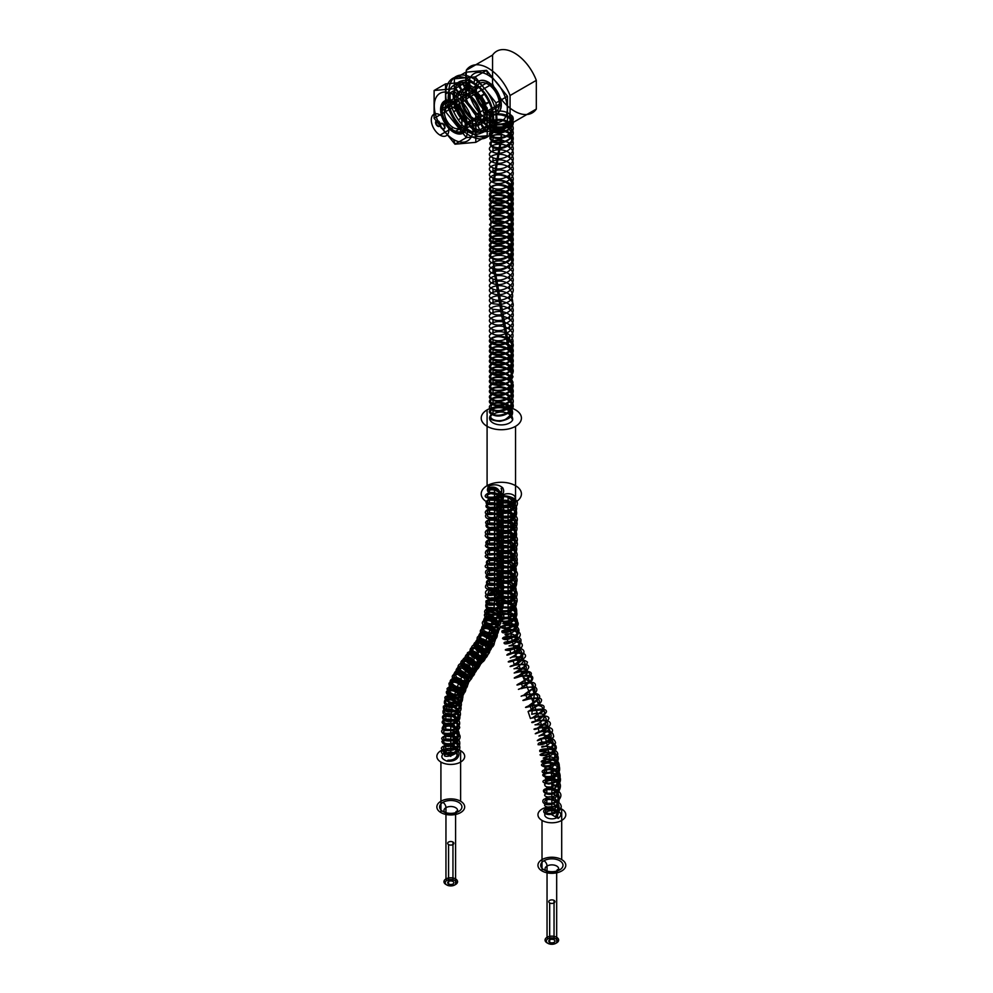 <?xml version="1.0" encoding="UTF-8"?>
<svg xmlns="http://www.w3.org/2000/svg" width="993" height="993" viewBox="0 0 993 993"><rect width="100%" height="100%" fill="white"/><g stroke="black" fill="none" stroke-linecap="round" stroke-linejoin="round"><path stroke-width="0.74" stroke-dasharray="4.96 3.72" d=""/><path stroke-width="1.49" d="M492.565 55.087L492.565 83.784L466.3 98.94A35.587 20.543 -120 0 0 488.184 126.285A35.587 20.543 -120 0 0 510.067 124.212L536.319 109.056L536.319 80.359L510.067 95.514A35.587 20.543 -120 0 0 488.184 68.169A35.587 20.543 -120 0 0 466.3 70.242L492.565 55.087A35.587 20.543 -120 0 1 514.448 53.014A35.587 20.543 -120 0 1 536.319 80.359M489.648 118.924C487.712 110.372 502.508 108.907 509.632 113.91L512.599 116.429L511.469 116.826C515.839 122.325 491.349 129.016 490.84 118.651L489.648 118.924C487.724 114.133 502.458 111.315 509.632 117.286C520.878 124.857 503.203 136.749 493.012 131.932L493 127.389C500.82 131.039 516.559 124.237 512.599 116.429M466.3 70.242L466.3 98.94M510.067 124.212L510.067 95.514M488.184 112.383A18.569 10.724 60 0 1 476.814 83.089A18.569 10.724 60 0 1 499.553 96.209A18.569 10.724 60 0 1 488.184 112.383L454.049 132.094L453.18 131.585M453.18 103.297A17.328 10.004 -120 0 0 442.568 118.39A17.328 10.004 -120 0 0 463.793 130.642A17.328 10.004 -120 0 0 453.18 103.297L454.049 101.782L488.184 82.071M453.18 127.551A12.375 7.15 60 0 1 445.596 108.014A12.375 7.15 60 0 1 460.752 116.764A12.375 7.15 60 0 1 453.18 127.551L440.048 135.122M454.049 132.094A18.569 10.724 60 0 1 442.679 102.788A18.569 10.724 60 0 1 465.419 115.92A18.569 10.724 60 0 1 454.049 132.094M440.048 114.915A12.375 7.15 -120 0 0 432.464 125.701A12.375 7.15 -120 0 0 447.632 134.452A12.375 7.15 -120 0 0 440.048 114.915L453.18 107.331M437.752 126.223A3.091 1.787 60 0 1 435.853 121.332A3.091 1.787 60 0 1 439.651 123.529A3.091 1.787 60 0 1 437.752 126.223L438.186 125.974M442.344 128.879A3.091 1.787 60 0 1 440.445 123.988A3.091 1.787 60 0 1 444.243 126.173A3.091 1.787 60 0 1 442.344 128.879L442.779 128.618M437.752 121.171L438.186 120.91A3.091 1.787 -120 0 0 436.287 123.616A3.091 1.787 -120 0 0 440.085 125.801A3.091 1.787 -120 0 0 438.186 120.91M442.344 123.827L442.779 123.566A3.091 1.787 -120 0 0 440.892 126.26A3.091 1.787 -120 0 0 444.678 128.457A3.091 1.787 -120 0 0 442.779 123.566M493.012 131.932C481.754 127.725 499.429 119.21 509.632 127.389C520.878 134.961 503.203 146.852 493 142.049C486.98 137.295 489.797 134.7 501.465 134.266L501.44 134.986C486.421 132.975 488.556 145.077 503.041 141.689C522.033 137.382 504.816 119.408 493.558 125.528C482.797 129.425 503.103 137.195 510.663 126.806C518.11 115.039 489.09 110.831 490.84 118.651M501.465 134.266L509.62 137.493C520.878 145.077 503.203 156.956 493 152.152C481.754 147.945 499.417 139.43 509.62 147.609C520.878 155.181 503.203 167.06 493 162.256C481.754 158.048 499.429 149.533 509.62 157.713C520.878 165.285 503.203 177.176 493 172.36C481.754 168.152 499.429 159.637 509.62 167.817C520.878 175.389 503.203 187.28 493 182.464C488.37 180.056 488.444 177.673 493.211 175.314L494.067 175.835L501.44 134.986L501.44 140.547C492.751 140.311 489.537 142.111 491.796 145.946C498.697 149.422 505.176 147.957 511.234 141.577C516.956 125.813 477.484 130.157 494.849 137.282C502.644 138.548 508.23 136.302 511.594 130.53C511.072 123.058 505.722 119.669 495.544 120.364C476.913 126.682 515.367 132.801 511.469 116.826M509.632 113.91L509.632 117.286M493 142.049L493 137.493C503.215 142.297 520.866 130.418 509.632 122.847C499.417 114.667 481.754 123.182 493 127.389M509.632 122.847L509.632 127.389M509.446 414.255C504.208 411.387 498.883 411.325 493.459 414.069L492.528 413.597A11.755 6.79 0 0 0 495.768 424.098A11.755 6.79 0 0 0 512.698 419.816L509.446 414.255L509.446 411.487L510.402 411.028L512.686 418.549L509.446 411.487C501.763 403.766 484.795 409.575 492.565 413.796C498.747 418.537 517.13 410.928 510.712 402.86C505.238 394.209 485.962 397.87 491.585 402.959C495.792 408.297 515.677 402.848 511.358 393.911C507.808 384.912 487.762 386.587 491.026 392.086C492.95 397.883 514.126 394.196 511.73 385.085C510.75 376.074 489.748 375.428 490.803 381.138C490.182 386.86 511.358 385.818 511.78 376.67C513.666 367.596 492.454 364.431 490.989 370.128C487.774 375.577 508.106 377.067 511.333 368.229C515.851 359.367 495.631 353.744 491.56 359.193C486.136 364.257 505.027 367.919 510.7 359.292C517.018 350.939 498.722 343.615 492.441 348.394C484.832 352.863 502.433 358.299 509.757 350.33C517.998 343.032 501.726 333.623 493.67 337.682C484.361 341.083 498.771 348.394 508.168 341.567L493.521 262.673C501.713 266.931 518.023 257.261 509.769 250.099C503.041 242.404 485.192 247.17 492.168 251.837C498.238 256.976 517.03 249.479 510.836 241.324C506.033 232.858 486.508 235.689 491.436 241.1C495.619 246.636 515.355 241.225 511.482 232.561C508.925 223.574 487.948 224.53 490.976 230.277C492.602 236.036 513.493 232.734 511.805 223.897C511.792 214.972 490.592 213.296 490.815 219.192C489.574 225.076 510.886 224.257 511.73 215.344C514.324 206.681 493.757 202.423 491.15 208.12C487.265 213.768 507.783 215.518 511.258 206.718C516.099 198.252 496.773 191.959 491.709 197.346C485.974 202.51 504.729 206.147 510.464 197.917C517.527 189.986 499.342 181.744 492.565 186.61C484.82 190.929 501.738 196.515 509.31 189.055C518.172 182.203 503.004 171.988 494.067 175.835L494.067 181.396L501.465 139.827C489.797 140.261 486.98 142.855 493 147.597C503.215 152.413 520.866 140.522 509.632 132.95C499.417 124.77 481.754 133.285 493 137.493M493.211 175.314C498.734 173.626 504.208 174.495 509.62 177.921C520.878 185.492 503.203 197.384 493 192.568L493 188.025C503.203 192.841 520.878 180.949 509.62 173.378C499.417 165.198 481.754 173.713 493 177.921C503.203 182.724 520.878 170.846 509.62 163.274C499.417 155.094 481.754 163.609 493 167.817C503.203 172.621 520.878 160.742 509.62 153.158C499.417 144.978 481.754 153.505 493 157.701C503.203 162.517 520.878 150.626 509.62 143.054L501.465 139.827M493.211 180.875L494.067 181.396C502.992 177.511 518.222 187.851 509.272 194.64C501.788 202.038 484.82 196.527 492.578 192.17C499.504 187.317 517.49 195.596 510.476 203.466C504.804 211.72 485.9 208.058 491.734 202.87C496.835 197.545 516.025 203.788 511.258 212.266C507.758 221.116 487.166 219.267 491.15 213.669C493.72 208.009 514.337 212.192 511.718 220.942C510.762 229.855 489.623 230.612 490.815 224.753L490.815 219.192L489.574 219.168C492.876 213.917 499.553 213.644 509.62 218.348C520.878 225.92 503.203 237.811 493 232.995L493 228.452C503.203 233.256 520.878 221.377 509.62 213.805C499.417 205.625 481.754 214.14 493 218.348C503.203 223.152 520.878 211.273 509.62 203.689C499.417 195.509 481.754 204.037 493 208.232C503.203 213.048 520.878 201.157 509.62 193.585C499.417 185.406 481.754 193.92 493 198.128C503.203 202.944 520.878 191.053 509.62 183.482C504.208 180.056 498.734 179.187 493.211 180.875C488.444 183.221 488.37 185.604 493 188.025M493 192.568C481.754 188.372 499.417 179.845 509.62 188.025C520.878 195.609 503.203 207.487 493 202.684C481.754 198.476 499.429 189.961 509.62 198.141C520.878 205.712 503.203 217.591 493 212.787C481.754 208.58 499.429 200.065 509.62 208.245C520.878 215.816 503.203 227.707 493 222.891L489.574 219.168M493 232.995C481.754 228.787 499.417 220.272 509.62 228.452C520.878 236.036 503.203 247.915 493 243.111L493 238.556C503.203 243.372 520.878 231.481 509.62 223.909C499.553 219.205 492.876 219.478 489.574 224.728L490.815 224.753C490.542 218.832 511.916 220.57 511.805 229.495C513.48 238.246 492.64 241.622 490.976 235.838C488.047 230.041 508.95 229.184 511.482 238.109C515.429 246.761 495.557 252.21 491.411 246.624C486.582 241.237 505.958 238.419 510.824 246.872C517.055 255.089 498.076 262.537 492.156 257.398C485.205 252.756 503.004 247.927 509.794 255.685C517.961 262.909 501.738 272.442 493.521 268.234L493.521 262.673L492.602 263.157C482.101 258.776 499.702 250.77 509.62 258.776C520.878 266.347 503.203 278.239 493 273.423C481.754 269.215 499.429 260.7 509.62 268.88C520.878 276.451 503.203 288.342 493 283.526C481.754 279.318 499.429 270.804 509.62 278.983C520.878 286.567 503.203 298.446 493 293.643L493 289.087C503.203 293.903 520.878 282.012 509.62 274.44C499.417 266.261 481.754 274.776 493 278.983C503.203 283.799 520.878 271.908 509.62 264.337L509.62 268.88M509.632 132.95L509.62 137.493M493 152.152L493 147.597M493 162.256L493 157.701M509.62 143.054L509.62 147.609M493 172.36L493 167.817M509.62 153.158L509.62 157.713M493 182.464L493 177.921M509.62 163.274L509.62 167.817M509.62 173.378L509.62 177.921M493 202.684L493 198.128M509.62 183.482L509.62 188.025M493 212.787L493 208.232M509.62 193.585L509.62 198.141M493 222.891L493 218.348M509.62 203.689L509.62 208.245M509.62 213.805L509.62 218.348M489.574 224.728L493 228.452M509.62 223.909L509.62 228.452M493 243.111C481.754 238.903 499.429 230.388 509.62 238.556C520.878 246.14 503.203 258.019 493 253.215L493 248.66C503.203 253.476 520.878 241.584 509.62 234.013C499.417 225.833 481.754 234.348 493 238.556M509.62 234.013L509.62 238.556M493 253.215C481.754 249.007 499.429 240.492 509.62 248.672C520.878 256.244 503.203 268.122 493 263.319L493 258.776C503.203 263.579 520.878 251.701 509.62 244.117C499.417 235.937 481.754 244.452 493 248.66M509.62 244.117L509.62 248.672M493 293.643C481.754 289.435 499.417 280.92 509.62 289.087C515.677 296.609 512.661 301.76 500.584 304.553L500.658 309.394L493.521 268.234L493 268.88C503.203 273.683 520.878 261.804 509.62 254.22C499.417 246.053 481.754 254.568 493 258.776M509.62 274.44L509.62 278.983M500.584 304.553L493 303.746L493 299.191C503.203 304.007 520.878 292.116 509.62 284.544C499.417 276.364 481.754 284.879 493 289.087M509.62 284.544L509.62 289.087M500.584 310.114L508.168 347.116L508.168 341.567L508.987 342.101C503.501 345.192 498.176 345.887 493 344.174L493 339.618C503.203 344.434 520.878 332.543 509.62 324.972C499.417 316.792 481.754 325.307 493 329.515C503.203 334.331 520.878 322.44 509.62 314.868C499.417 306.688 481.754 315.203 493 319.411C503.203 324.214 520.878 312.336 509.62 304.752C499.417 296.572 481.754 305.099 493 309.307L500.584 310.114C512.661 307.321 515.677 302.17 509.62 294.648C499.417 286.468 481.754 294.983 493 299.191M493 303.746C481.754 299.538 499.429 291.023 509.62 299.203C520.878 306.775 503.203 318.666 493 313.85L493 309.307M509.62 294.648L509.62 299.203M493 313.85C481.754 309.642 499.429 301.127 509.62 309.307C520.878 316.879 503.203 328.77 493 323.954L493 319.411M509.62 304.752L509.62 309.307M493 323.954C481.754 319.746 499.429 311.231 509.62 319.411C520.878 326.982 503.203 338.874 493 334.058L493 329.515M509.62 314.868L509.62 319.411M493 334.058C481.754 329.85 499.417 321.335 509.62 329.515C514.386 333.822 514.175 338.017 508.987 342.101M509.62 324.972L509.62 329.515M508.987 347.662L508.168 347.116C498.784 353.98 484.311 346.594 493.695 343.23C501.676 339.196 518.011 348.555 509.757 355.891C502.272 363.885 484.869 358.386 492.429 353.955C498.66 349.139 517.08 356.512 510.663 364.903C504.965 373.455 486.198 369.818 491.547 364.766C495.668 359.267 515.926 365.027 511.333 373.79C508.143 382.59 487.762 381.163 490.989 375.664C492.578 369.979 513.617 373.157 511.78 382.231L511.78 376.67L513.021 376.732C509.397 384.192 502.731 386.811 493 384.589L493 380.046C503.203 384.85 520.878 372.971 509.62 365.399C499.417 357.219 481.754 365.734 493 369.942C503.203 374.746 520.878 362.867 509.62 355.295C499.417 347.116 481.754 355.631 493 359.838C503.203 364.642 520.878 352.763 509.62 345.179C499.417 336.999 481.754 345.527 493 349.722C498.176 351.448 503.501 350.752 508.987 347.662C514.175 343.578 514.386 339.383 509.62 335.075C499.417 326.896 481.754 335.411 493 339.618M493 344.174C481.754 339.966 499.429 331.451 509.62 339.631C520.878 347.202 503.203 359.081 493 354.278C481.754 350.07 499.429 341.555 509.62 349.735C520.878 357.306 503.203 369.197 493 364.381L493 359.838M509.62 345.179L509.62 349.735M493 364.381C481.754 360.174 499.429 351.659 509.62 359.838C520.878 367.41 503.203 379.301 493 374.485L493 369.942M509.62 355.295L509.62 359.838M493 374.485C481.754 370.277 499.417 361.762 509.62 369.942L513.021 376.732M509.62 365.399L509.62 369.942M493 384.589C481.754 380.393 499.429 371.866 509.62 380.046C520.878 387.63 503.203 399.509 493 394.705L493 390.15C502.731 392.372 509.397 389.752 513.021 382.293L509.62 375.503C499.417 367.323 481.754 375.838 493 380.046M509.62 375.503L509.62 380.046M493 394.705C481.754 390.497 499.429 381.982 509.62 390.162C520.878 397.734 503.203 409.613 493 404.809L493 400.266C503.215 405.07 520.866 393.191 509.632 385.607C499.417 377.427 481.754 385.942 493 390.15M509.632 385.607L509.62 390.162M493 404.809C481.754 400.601 499.417 392.086 509.62 400.266C520.878 407.838 503.203 419.716 493 414.913L493 410.37C503.215 415.173 520.878 403.295 509.62 395.711C499.417 387.543 481.754 396.046 493 400.266M509.62 395.711L509.62 400.266M493 414.913C481.754 410.705 499.417 402.19 509.62 410.37L510.402 411.028M492.528 413.597C487.24 417.854 489.673 420.436 499.839 421.342C512.438 418.81 515.702 413.634 509.632 405.814C499.417 397.647 481.754 406.162 493 410.37M509.632 405.814L509.62 410.37M493.459 414.069C485.689 417.085 495.892 423.539 505.4 419.369C514.697 412.964 513.505 407.626 501.813 403.369C488.978 400.998 486.93 411.35 499.64 410.556C512.14 407.676 514.684 402.562 507.262 395.202C498.374 389.839 486.136 395.375 492.342 399C498.424 404.027 517.08 396.319 510.799 388.313C505.847 379.822 486.359 382.876 491.448 388.151C494.452 392.645 511.457 390.013 511.78 382.231L513.021 382.293M487.091 409.898A20.108 11.618 180 0 1 520.742 415.099A20.108 11.618 180 0 1 496.103 429.324A20.108 11.618 180 0 1 487.091 409.898L487.091 485.689A20.108 11.618 180 0 1 520.742 490.902A20.108 11.618 180 0 1 496.103 505.127A20.108 11.618 180 0 1 487.091 485.689M515.541 426.32L515.541 502.11M489.499 487.079A7.112 4.109 0 0 0 488.891 492.491A7.112 4.109 0 0 0 498.101 493.546A7.112 4.109 0 0 0 501.105 488.407L502.756 487.824C498.784 484.435 493.931 483.939 488.184 486.322L489.499 487.079L488.767 490.468L489.499 490.232C495.569 487.973 506.405 495.768 499.566 501.068C493.384 506.678 482.697 502.185 489.499 500.298L489.499 504.084C495.681 501.825 506.368 509.682 499.566 514.92L499.566 511.147C506.368 505.896 495.681 498.052 489.499 500.298M514.448 501.49L513.133 500.733A7.112 4.109 0 0 0 513.741 495.321A7.112 4.109 0 0 0 504.531 494.266A7.112 4.109 0 0 0 501.527 499.405L499.876 499.988C503.861 503.377 508.726 503.873 514.448 501.49L515.23 503.91L513.865 503.116L513.133 503.873C507.063 509.446 496.215 505.027 503.066 503.091C509.248 500.844 519.935 508.689 513.133 513.94L513.133 517.725C506.939 523.336 496.264 518.83 503.066 516.943L503.066 513.17C496.264 515.057 506.951 519.55 513.133 513.94M501.105 488.407C505.896 499.38 479.346 498.647 489.499 494.005C495.681 491.758 506.368 499.616 499.566 504.854C493.372 510.464 482.697 505.971 489.499 504.084M499.566 581.625C493.384 587.235 482.697 582.742 489.499 580.855C495.681 578.634 506.356 586.391 499.566 591.704L499.566 595.477C506.393 590.165 495.631 582.407 489.499 584.641C482.697 586.528 493.372 591.021 499.566 585.411L499.566 581.625C506.368 576.374 495.681 568.53 489.499 570.789C482.697 572.676 493.384 577.169 499.566 571.558C506.368 566.308 495.681 558.463 489.499 560.71C482.697 562.609 493.384 567.102 499.566 561.492C506.368 556.241 495.681 548.397 489.499 550.643C482.697 552.542 493.384 557.023 499.566 551.425C506.356 546.2 495.73 538.33 489.499 540.577C482.697 542.463 493.384 546.957 499.566 541.346C506.368 536.096 495.681 528.251 489.499 530.51C482.697 532.397 493.384 536.89 499.566 531.28C506.368 526.029 495.681 518.185 489.499 520.431C482.697 522.33 493.384 526.811 499.566 521.213C506.368 515.963 495.681 508.118 489.499 510.365C482.697 512.264 493.384 516.745 499.566 511.147M499.566 571.558L499.566 575.344C506.368 570.044 495.656 562.261 489.499 564.496C482.697 566.382 493.372 570.876 499.566 565.278L499.566 561.492M499.566 541.346L499.566 545.132C506.393 539.844 495.606 532.037 489.499 534.284C482.697 536.17 493.372 540.676 499.566 535.066C506.368 529.765 495.668 521.983 489.499 524.217C482.697 526.104 493.372 530.597 499.566 524.999L499.566 521.213M488.184 486.322L487.389 489.673L488.767 490.468M499.566 591.704C485.862 600.231 483.603 585.522 498.747 592.796C502.284 595.651 502.545 598.63 499.541 601.758L499.889 603.26L499.107 603.732L495.581 603.719L499.181 600.529L499.082 597.563C513.468 590.525 490.579 578.1 485.813 585.374C481.965 594.211 514.399 586.242 500.335 575.903C487.29 567.735 478.39 581.414 495.172 578.845C512.09 575.766 498.97 558.848 487.774 563.9C477.087 569.126 503.463 572.651 503.575 561.157C502.235 547.726 473.673 555.596 490.592 559.034C505.884 561.008 507.758 542.228 491.547 543.109C475.858 544.375 494.663 554.789 502.607 544.114C510.054 531.516 476.801 530.883 487.315 538.094C497.654 543.68 512.5 527.258 495.867 523.51C479.147 520.245 485.974 534.097 499.628 526.749C513.282 519.041 489.363 507.733 485.676 515.119C483.33 524.081 514.585 514.821 500.05 505.214C486.446 497.369 478.812 511.308 495.656 508.242C512.152 504.792 498.461 488.271 487.575 493.484C476.292 500.385 509.483 500.708 502.756 487.824M499.889 603.26C513.294 595.303 488.544 584.418 485.589 591.977C483.914 600.939 514.97 590.959 499.591 581.588C482.573 573.669 481.717 590.972 499.231 583.512C515.168 574.823 485.043 563.664 485.54 572.75C487.675 580.409 513.133 570.143 500.236 561.877C484.236 553.163 480.202 570.081 498.349 563.825C513.369 557.582 492.627 544.09 486.111 550.941C480.339 559.456 513.48 553.461 501.105 542.401C489.226 533.34 477.348 546.572 494.34 544.896C514.113 541.93 496.177 523.026 486.384 530.56C479.445 537.399 508.217 536.121 503.091 524.863C495.333 512.14 474.306 525.074 493.509 524.875C513.17 522.852 498.412 503.352 486.843 510.104C477.856 517.924 511.631 515.293 502.061 503.091C490.021 491.92 476.317 507.311 495.768 504.32C512.351 500.671 498.002 484.224 487.389 489.673M489.499 490.232L489.499 494.005M499.566 504.854L499.566 501.068M499.566 514.92C493.372 520.531 482.697 516.037 489.499 514.151C495.681 511.904 506.368 519.749 499.566 524.999M489.499 510.365L489.499 514.151M489.499 520.431L489.499 524.217M499.566 535.066L499.566 531.28M489.499 530.51L489.499 534.284M499.566 545.132C493.372 550.743 482.697 546.249 489.499 544.363C495.681 542.104 506.368 549.961 499.566 555.199L499.566 551.425M489.499 540.577L489.499 544.363M499.566 555.199C493.372 560.809 482.697 556.316 489.499 554.429C495.681 552.182 506.368 560.027 499.566 565.278M489.499 550.643L489.499 554.429M489.499 560.71L489.499 564.496M499.566 575.344C493.372 580.955 482.697 576.461 489.499 574.562C495.681 572.316 506.368 580.173 499.566 585.411M489.499 570.789L489.499 574.562M489.499 580.855L489.499 584.641M499.566 595.477L497.307 596.979C492.081 598.804 488.804 598.655 487.451 596.532C486.496 590.214 508.999 597.612 499.405 605.891C493.161 611.614 482.375 605.966 489.065 603.843C495.147 601.324 505.574 610.695 498.56 615.883C492.218 621.556 481.394 614.903 487.985 612.743C493.968 610.112 504.121 620.29 496.996 625.354C490.443 630.965 479.805 623.343 486.26 621.134C492.131 618.403 501.974 629.301 494.725 634.242C487.997 639.777 477.559 631.238 483.876 628.966C489.661 626.111 499.107 637.68 491.746 642.483C484.994 647.92 474.617 638.549 480.873 636.19C486.57 633.211 495.569 645.376 488.109 650.03C481.195 655.368 471.116 645.165 477.261 642.756L481.779 643.141C486.123 645.785 487.563 649.459 486.123 654.139C481.63 663.932 465.456 652.488 472.978 648.988C478.465 645.909 487.004 658.545 479.52 662.939L481.158 660.606C485.676 654.573 484.423 649.856 477.422 646.468L477.534 644.854C468.932 642.632 468.981 655.206 479.247 656.956C489.065 656.758 492.131 652.24 488.457 643.414C480.897 637.096 476.466 637.233 475.163 643.799C479.358 650.787 485.18 651.793 492.64 646.84C498.771 640.224 487.191 628.966 480.835 632.429C476.317 637.084 478.887 640.411 488.568 642.397C498.002 639.989 499.802 635.036 493.968 627.551C485.155 623.194 481.071 624.088 481.692 630.207C484.708 636.215 500.211 634.899 500.075 626.422C497.58 618.428 492.503 615.486 484.832 617.572C481.617 622.462 485.031 624.796 495.048 624.572C503.563 620.464 504.072 615.511 496.562 609.714C487.563 604.948 479.83 612.333 488.258 614.952C497.505 616.33 502.384 613.339 502.905 605.978C497.94 599.325 492.317 597.637 486.036 600.914C485.217 605.544 489.574 606.475 499.107 603.732M497.307 596.979L499.082 597.563M481.158 660.606C474.207 665.72 464.227 655.243 470.26 652.86C475.796 649.856 484.274 662.319 476.801 666.812C469.85 671.926 459.858 661.45 465.903 659.067C471.414 656.013 479.917 668.599 472.432 673.006C462.502 679.361 454.211 662.12 465.196 665.322C469.652 667.408 471.476 670.896 470.694 675.799L472.196 677.127L474.53 674.036C476.144 665.298 472.767 660.469 464.401 659.551C456.693 660.457 462.179 673.142 471.923 672.087C480.587 669.294 482.015 663.932 476.193 656.001C468.981 648.988 460.578 656.795 467.815 662.939C476.193 667.979 481.655 666.278 484.212 657.838C481.655 648.714 477.112 645.574 470.583 648.404C468.187 654.784 471.849 658.496 481.555 659.563C491.212 658.707 490.108 644.085 481.518 641.453L481.779 643.141M481.518 641.453L480.823 641.205C472.705 641.416 471.712 644.817 477.819 651.42C487.004 654.908 491.92 652.128 492.528 643.067C487.613 634.353 482.61 632.33 477.521 636.985C474.53 642.769 488.655 649.745 494.34 642.694C497.803 634.875 494.924 629.736 485.701 627.278C478.179 629.45 478.527 632.752 486.756 637.196C496.637 637.742 500.323 633.757 497.816 625.23C493.049 616.752 479.036 619.061 483.07 625.031C489.102 630.356 494.986 629.86 500.733 623.567C501.192 615.437 496.885 611.39 487.786 611.427C481.953 615.027 483.678 617.696 492.975 619.433C503.91 616.454 505.4 611.34 497.431 604.092C487.973 601.584 484.261 602.813 486.309 607.803C493.384 611.241 499.069 609.59 503.377 602.838C502.11 595.465 497.083 592.411 488.32 593.677C480.711 596.048 489.847 602.341 498.498 597.86M486.123 654.139A7.112 5.61 -144.9 0 1 484.236 656.224A7.112 5.61 -144.9 0 1 473.909 652.252C472.308 649.707 472.544 647.846 474.604 646.679L477.422 646.468M499.045 602.168C492.553 607.356 482.859 602.59 489.288 600.641C495.408 598.171 505.946 606.661 498.982 611.936A161.834 93.441 60 0 1 498.56 615.883M473.909 652.252C479.532 657.093 484.299 656.534 488.208 650.601C487.973 643.29 484.758 639.939 478.589 640.547C472.395 642.967 482.821 652.451 489.648 647.088C497.071 642.334 487.712 630.84 481.99 633.757C475.684 636.091 486.322 644.718 493.024 639.269C500.335 634.366 490.592 623.517 484.783 626.31C478.365 628.569 489.139 636.302 495.718 630.754C502.917 625.727 492.838 615.61 486.93 618.279C480.413 620.476 491.262 627.253 497.704 621.63C504.792 616.467 494.452 607.133 488.444 609.702C481.816 611.849 492.665 617.634 498.982 611.936M445.212 749.367L446.589 750.162L445.733 750.336L445.733 746.55C457.761 743 463.023 760.638 448.029 760.179L447.011 761.135C441.153 758.838 440.284 756.033 444.43 752.719L445.212 749.367C429.758 755.958 466.884 757.858 458.642 743.596C451.728 738.395 446.13 737.638 441.86 741.361C442.952 745.582 447.88 745.892 456.668 742.267C471.327 730.327 433.916 724.716 443.101 733.765C450.35 736.185 455.899 734.162 459.747 727.695C458.207 720.881 453.143 718.1 444.529 719.342L444.194 719.453C439.837 723.053 442.456 724.741 452.063 724.542C461.112 721.203 462.291 716.574 455.613 710.665C446.018 707.599 441.897 708.518 443.238 713.408C446.937 718.076 462.564 715.134 460.975 707.252C457.401 699.966 452.063 697.52 444.976 699.941C442.729 704.893 446.627 707.016 456.656 706.308C464.488 701.803 464.488 696.714 456.656 691.041C445.472 689.154 443.387 691.426 450.363 697.856C460.069 699.978 464.786 696.937 464.525 688.72C459.225 681.024 454.049 679.187 448.997 683.196C449.035 689.514 453.863 691.848 463.458 690.197C472.234 686.548 466.151 673.341 457.723 673.117C450.276 674.694 450.425 678.194 458.145 683.618C468.051 685.319 472.184 681.67 470.533 672.671C464.352 664.95 459.598 663.92 456.259 669.567C454.98 676.332 470.173 682.34 474.331 674.384L472.556 673.602C474.22 665.447 471.464 661.388 464.265 661.4C458.232 663.771 468.2 674.259 475.163 669.133C482.648 664.702 474.12 652.14 468.622 655.194C462.589 657.565 472.569 668.053 479.52 662.939M480.823 641.205L477.534 644.854M472.308 676.841C472.693 667.793 468.895 663.361 460.901 663.56C453.751 665.571 461 677.834 470.322 675.749C478.465 671.963 479.247 666.402 472.643 659.079C464.947 652.947 457.947 661.835 465.99 667.433C474.853 671.665 480.029 669.381 481.493 660.606C477.931 651.644 473.251 649.037 467.442 652.773C466.151 659.613 470.31 663.076 479.904 663.15C489.301 661.164 486.409 646.604 477.918 644.941M474.604 646.679L472.978 648.988M470.26 652.86L468.622 655.194M475.163 669.133L476.801 666.812M465.903 659.067L464.265 661.4M472.556 673.602L470.806 675.327L472.432 673.006M444.529 719.342L446.167 720.049C450.524 719.391 454.186 720.781 457.14 724.232C462.924 735.304 435.455 735.056 445.733 730.19C451.927 727.943 462.601 735.801 455.799 741.039L455.799 737.253C462.601 732.002 451.914 724.158 445.733 726.417L443.412 725.957L444.194 719.453M446.167 720.049L445.77 720.136C439.005 721.874 449.742 726.677 456.023 721.266C462.924 716.226 452.324 707.748 446.341 709.958C439.725 711.758 450.474 717.591 456.892 712.217C463.892 707.301 453.516 697.942 447.632 700.276C441.153 702.138 451.889 708.977 458.418 703.665C465.506 698.886 455.427 688.683 449.643 691.165C443.25 693.126 454.049 700.884 460.591 695.646C467.777 691.004 458.021 680.044 452.361 682.688C446.118 684.736 456.681 693.387 463.396 688.223C470.707 683.618 461.249 672.112 455.75 674.868C449.668 677.027 459.933 686.511 466.809 681.446C478.688 669.816 449.059 661.723 460.839 674.768C464.141 676.978 467.455 677.164 470.806 675.327M445.733 746.55C438.931 748.449 449.618 752.93 455.799 747.332L455.799 751.105C462.626 745.904 451.877 737.985 445.733 740.269C438.931 742.156 449.618 746.649 455.799 741.039M440.917 762.065A13.927 8.043 180 0 1 447.16 748.623A13.927 8.043 180 0 1 464.215 758.466A13.927 8.043 180 0 1 440.917 762.065L440.917 812.597A13.927 8.043 180 0 1 447.16 799.154A13.927 8.043 180 0 1 464.215 808.997A13.927 8.043 180 0 1 440.917 812.597M446.589 750.162L445.733 753.476L444.43 752.719M447.011 761.135C465.332 762.761 460.926 741.312 444.988 745.532C430.95 751.056 462.775 754.866 459.548 741.486C453.602 728.514 430.106 740.095 448.886 741.001C468.262 740.232 456.643 719.764 443.623 725.858M470.694 675.799L468.15 679.249C461.36 684.276 451.219 674.197 457.301 671.938C462.812 669.096 471.812 681.31 464.513 685.791C457.798 690.942 447.433 681.521 453.64 679.473C459.238 676.767 468.708 688.385 461.497 692.99C454.794 698.228 444.355 689.639 450.648 687.69C456.308 685.133 466.251 696.031 459.101 700.81C452.535 706.097 441.922 698.489 448.352 696.565C454.211 694.144 464.364 704.335 457.351 709.188C450.934 714.526 440.197 707.86 446.776 706.011C452.684 703.702 463.197 713.123 456.246 718.076C449.916 723.487 439.204 717.753 445.907 716.003C456.954 712.751 463.582 730.091 448.724 730.004C443.883 729.57 442.568 728.49 444.79 726.752M443.412 725.957C440.147 729.867 443.461 731.282 453.354 730.203C461.596 725.895 461.782 721.141 453.925 715.941C444.082 713.83 440.594 715.134 443.449 719.863C448.513 724.096 463.048 719.702 460.044 711.869C454.806 704.732 449.258 702.845 443.412 706.209C442.754 711.336 447.21 713.036 456.78 711.311C463.681 706.048 462.825 700.884 454.223 695.82C443.312 695.088 441.959 697.62 450.127 703.416C459.871 704.558 464.054 701.083 462.688 692.965C456.631 685.542 451.418 684.103 447.049 688.645C448.066 694.976 453.143 696.937 462.279 694.529C470.57 690.209 463.011 676.978 454.782 677.623C447.855 680.118 448.65 683.693 457.152 688.348C466.909 688.968 470.434 684.847 467.74 675.985C460.789 668.686 456.122 668.165 453.751 674.458C453.838 681.707 469.428 685.729 472.196 677.127M445.733 726.417L445.733 730.19M455.799 747.332C462.601 742.081 451.914 734.237 445.733 736.483C438.931 738.37 449.618 742.863 455.799 737.253M445.733 736.483L445.733 740.269M455.799 751.105C449.618 756.716 438.931 752.222 445.733 750.336M460.615 801.227L460.615 750.696M442.89 802.369A11.134 6.43 0 0 0 447.88 813.13A11.134 6.43 0 0 0 461.534 805.249A11.134 6.43 0 0 0 442.89 802.369A4.332 2.507 -120 0 1 445.956 807.669A6.802 3.935 0 0 0 449.01 814.248A6.802 3.935 0 0 0 457.351 809.432A6.802 3.935 0 0 0 445.956 807.669L445.956 878.917L446.825 880.443A5.573 3.215 180 0 1 456.147 881.883A5.573 3.215 180 0 1 449.332 885.818A5.573 3.215 180 0 1 446.825 880.443M458.642 811.467A4.332 2.507 -120 0 0 455.588 813.23L455.588 884.478A6.802 3.935 0 0 0 452.535 877.911A6.802 3.935 0 0 0 444.194 882.715A6.802 3.935 0 0 0 455.588 884.478L454.707 884.986M452.957 881.449A3.091 1.787 180 0 1 451.567 884.44A3.091 1.787 180 0 1 447.781 882.256A3.091 1.787 180 0 1 452.957 881.449L452.957 842.039A3.091 1.787 180 0 1 451.567 845.018A3.091 1.787 180 0 1 447.781 842.834A3.091 1.787 180 0 1 452.957 842.039M448.575 883.981L448.575 844.559M554.044 900.403A3.091 1.787 180 0 1 552.654 903.382A3.091 1.787 180 0 1 548.868 901.197A3.091 1.787 180 0 1 554.044 900.403L554.044 939.812A3.091 1.787 180 0 1 552.654 942.804A3.091 1.787 180 0 1 548.868 940.619A3.091 1.787 180 0 1 554.044 939.812M547.925 938.807A5.573 3.215 180 0 1 557.234 940.247A5.573 3.215 180 0 1 550.42 944.182A5.573 3.215 180 0 1 547.925 938.807L547.044 937.28L547.044 866.033A6.802 3.935 0 0 0 550.097 872.611A6.802 3.935 0 0 0 558.438 867.795A6.802 3.935 0 0 0 547.044 866.033A4.332 2.507 -120 0 0 543.978 860.732A11.134 6.43 0 0 0 548.98 871.494A11.134 6.43 0 0 0 562.621 863.612A11.134 6.43 0 0 0 543.978 860.732M559.742 869.831A4.332 2.507 -120 0 0 556.676 871.593L556.676 942.841A6.802 3.935 0 0 0 553.622 936.275A6.802 3.935 0 0 0 545.281 941.079A6.802 3.935 0 0 0 556.676 942.841L555.795 943.35M542.017 870.96A13.927 8.043 180 0 1 548.26 857.518A13.927 8.043 180 0 1 565.315 867.361A13.927 8.043 180 0 1 542.017 870.96L542.017 820.429A13.927 8.043 180 0 1 548.26 806.986A13.927 8.043 180 0 1 565.315 816.829A13.927 8.043 180 0 1 542.017 820.429M561.703 859.59L561.703 809.059M559.208 790.403L559.009 790.614C545.989 801.264 534.371 785.364 553.734 789.15C572.527 794.611 549.03 810.76 543.072 802.332C539.857 793.494 571.67 801.872 557.632 811.926C541.706 820.739 537.3 803.809 555.608 810.003L554.591 810.958C539.596 805.869 544.872 818.89 556.887 810.722L556.887 814.508L556.03 815.179L556.887 817.649L558.203 818.406L557.408 815.973L558.426 784.979C562.795 778.537 560.164 774.354 550.556 772.405C541.508 773.584 540.329 775.334 547.019 777.668C556.601 776.936 560.735 773.274 559.394 766.695C555.683 760.303 540.055 762.214 541.644 765.479C545.231 768.247 550.569 766.919 557.644 761.482C559.891 755.077 556.006 751.974 545.976 752.197C538.144 754.655 538.144 755.747 545.976 755.487C557.147 751.403 559.245 747.009 552.257 742.317C542.563 741.461 537.846 742.243 538.094 744.688C543.407 745.184 548.583 742.553 553.635 736.806C553.585 731.506 548.769 729.768 539.162 731.58C532.484 734.882 534.395 734.41 544.896 730.165C552.344 724.803 552.207 721.427 544.474 720.049C534.569 721.141 530.448 722.01 532.099 722.656C538.28 720.856 543.034 717.343 546.361 712.093C547.639 707.09 532.447 709.561 528.301 711.435L530.076 710.938L538.367 704.174L536.729 699.953C528.053 705.837 525.868 707.972 530.188 706.358C540.118 703.441 548.421 707.55 537.436 714.327L531.938 718.113L534.482 717.542C544.536 715.345 548.148 717.083 545.318 722.755C536.518 728.527 534.11 730.364 538.107 728.279C548.198 726.442 551.823 728.527 548.992 734.522L541.135 738.978C551.239 737.476 554.864 739.884 551.984 746.19C546.311 751.999 536.381 751.589 543.531 749.554C553.597 748.35 557.185 751.068 554.268 757.709C548.409 763.543 538.256 761.966 545.281 759.955C551.698 757.746 562.435 763.369 555.857 768.992C549.948 774.788 539.435 772.144 546.373 770.109C552.704 767.8 563.416 774.503 556.713 779.977C545.678 788.355 539.05 776.836 553.895 780.486C558.749 782.72 560.052 785.736 557.843 789.572L559.208 790.403C562.472 783.7 559.158 779.766 549.266 778.611C541.036 780.622 540.837 782.434 548.707 784.048C558.55 782.447 562.038 778.512 559.183 772.231C554.119 766.397 539.584 769.414 542.575 772.405C547.826 774.689 553.362 772.877 559.208 766.968C559.866 760.799 555.41 758.143 545.852 759C538.951 761.805 539.807 762.761 548.409 761.892C559.307 757.15 560.673 752.781 552.505 748.772C542.761 748.511 538.578 749.442 539.944 751.577C546.001 751.738 551.214 748.883 555.571 743.012C554.553 738.022 549.477 736.558 540.341 738.606C534.582 741.92 537.089 741.212 547.851 736.496C554.764 730.873 553.982 727.683 545.467 726.913C535.711 728.378 532.186 729.222 534.892 729.445C541.843 727.199 546.498 723.525 548.881 718.398C548.794 713.756 533.191 717.058 530.423 718.51L528.09 711.509L538.218 705.315C544.449 699.109 541.93 696.838 530.696 698.513C522.033 701.008 520.617 701.132 526.427 698.861C536.456 693.561 539.249 689.552 534.817 686.858C526.439 687.119 520.965 687.95 518.408 689.365C520.977 688.794 525.52 685.791 532.049 680.354C534.445 675.712 530.783 674.321 521.064 676.208C511.966 679.249 511.978 678.653 521.102 674.446L521.809 674.011C529.914 668.798 530.92 665.509 524.813 664.143C515.615 664.689 510.712 665.496 510.104 666.576C515.007 665.695 520.009 662.554 525.111 657.167C528.102 651.83 513.977 651.582 508.279 653.853C504.816 656.137 507.708 655.368 516.931 651.557C524.453 646.319 524.093 642.806 515.864 641.006C505.996 641.354 502.309 642.285 504.804 643.812C509.583 644.519 523.584 637.63 519.55 632.764C513.53 628.854 507.634 628.284 501.899 631.039C501.428 633.894 505.747 633.373 514.833 629.488C520.667 623.889 518.942 620.104 509.657 618.142C498.722 619.198 497.232 620.551 505.189 622.226C514.659 620.786 518.371 617.025 516.31 610.956C509.248 606.326 503.55 605.73 499.243 609.168C500.522 612.979 505.549 612.929 514.312 609.032C519.054 601.621 515.652 597.376 504.134 596.296L503.55 596.371C489.164 599.288 512.053 607.393 516.807 595.999C520.655 582.606 488.233 586.007 502.297 591.741C515.342 595.738 524.242 577.864 507.46 576.263C490.542 575.146 503.662 587.831 514.858 578.658C525.545 569.25 499.169 561.591 499.057 569.001C500.385 577.926 528.959 565.464 512.028 557.458C496.748 551.314 494.874 565.898 511.085 560.797C526.774 555.36 507.969 540.788 500.013 547.255C492.565 555.298 525.831 551.45 515.305 539.633C504.978 529.914 490.12 542.104 506.765 541.669C523.472 540.726 516.658 522.752 503.004 525.967C489.35 529.505 513.257 536.605 516.956 525.061C519.302 511.507 488.047 516.199 502.582 521.313C516.186 524.937 523.82 506.877 506.976 505.71C490.48 505.003 504.159 517.365 515.044 507.994C526.34 496.512 493.149 491.684 499.876 499.988M555.608 810.003C561.479 812.299 562.348 815.104 558.203 818.406M557.408 815.973L556.03 815.179M556.887 810.722C563.701 805.472 553.002 797.627 546.82 799.886L546.82 803.66C539.993 805.546 550.755 810.04 556.887 804.442C563.689 799.191 553.014 791.347 546.82 793.593L546.82 789.807C540.018 791.706 550.718 796.187 556.887 790.589L557.843 789.572M546.373 770.109A147.609 85.224 60 0 1 546.609 773.572C552.878 771.201 563.627 778.897 556.862 784.271L556.465 784.619C552.108 787.226 548.446 787.772 545.492 786.257C539.696 779.89 567.177 784.818 556.887 794.363C550.705 799.973 540.018 795.48 546.82 793.593M556.887 790.589L556.887 794.363M546.82 799.886C540.018 801.773 550.718 806.266 556.887 800.656C563.701 795.405 553.002 787.561 546.82 789.807M556.887 800.656L556.887 804.442M546.82 803.66C553.014 801.413 563.689 809.258 556.887 814.508M530.076 710.938L541.793 709.945C553.573 713.098 523.944 726.454 535.81 721.278C545.989 719.416 549.675 721.489 546.87 727.484A161.834 93.441 -120 0 0 545.318 722.755M538.367 704.174C541.222 698.811 537.598 697.198 527.469 699.333C523.15 700.959 525.334 698.824 534.011 692.94L532.372 688.72C523.683 694.604 521.499 696.738 525.831 695.112C535.959 692.977 539.584 694.591 536.729 699.953M531.938 718.113L541.731 711.509C546.82 705.514 543.68 703.553 532.31 705.613C524.155 708.158 523.385 708.046 529.977 705.291C540.068 699.655 542.29 695.77 536.642 693.635C527.767 694.318 522.603 695.187 521.126 696.242C524.689 695.199 529.381 691.997 535.19 686.622C536.481 682.303 532.322 681.21 522.728 683.321C514.436 686.287 515.106 685.431 524.701 680.751L525.21 679.969C518.197 684.065 516.956 685.369 521.474 683.879L523.112 688.099C518.805 689.713 520.977 687.578 529.641 681.707L528.028 677.524L525.21 679.969M516.497 677.313A7.112 1.502 158.8 0 1 518.396 675.96A7.112 1.502 158.8 0 1 528.723 672.658C523.1 671.491 518.334 671.553 514.424 672.869L524.043 666.787C526.861 661.139 523.174 659.067 512.984 660.568L520.642 656.063C523.46 650.067 519.786 647.659 509.608 648.839C505.785 651.271 508.54 650.13 517.849 645.413C524.254 640.051 513.48 635.396 506.914 637.221C499.715 638.859 509.781 640.398 515.702 634.887C522.206 629.599 511.37 623.889 504.916 625.789C497.841 627.439 508.18 630.071 514.188 624.572C520.804 619.347 509.955 612.644 503.637 614.63C496.686 616.305 507.224 620.004 513.331 614.53C519.773 609.628 510.079 602.068 503.588 603.707L503.091 603.806C500.075 605.085 500.335 606.239 503.873 607.244C519.029 609.64 516.77 590.065 503.066 593.727C496.264 595.626 506.951 600.095 513.133 594.497L513.133 598.283C507.001 603.868 496.239 599.424 503.066 597.501L505.313 597.24C510.539 597.525 513.828 599.611 515.168 603.508C516.124 613.24 493.633 611.489 503.228 608.101C509.471 606.102 520.258 612.743 513.555 617.981C507.485 623.455 497.059 620.737 504.072 619.073C510.414 617.149 521.238 622.847 514.635 628.135C508.664 633.608 498.498 632.007 505.636 630.344C515.715 629.475 519.289 632.206 516.372 638.524C506.989 643.203 504.171 644.32 507.907 641.85C518.048 640.684 521.66 643.104 518.756 649.099L510.874 653.531C521.002 652.029 524.627 654.114 521.759 659.786C512.76 665.198 510.352 667.023 514.523 665.285C524.664 663.461 528.276 665.211 525.359 670.523L516.497 677.313C521.002 675.65 537.176 674.731 529.641 681.707M528.723 672.658C530.312 673.763 530.088 675.389 528.028 677.524M513.133 554.218C519.935 548.968 509.248 541.123 503.066 543.37C496.264 545.269 506.951 549.75 513.133 544.152L513.133 547.937C507.013 553.511 496.239 549.079 503.066 547.155C509.248 544.909 519.935 552.753 513.133 558.004L513.133 554.218C506.902 559.841 496.277 555.31 503.066 553.449C509.248 551.189 519.935 559.034 513.133 564.285L513.133 568.07C506.939 573.681 496.264 569.188 503.066 567.288C509.248 565.042 519.935 572.899 513.133 578.137C506.976 583.735 496.264 579.279 503.066 577.367C509.248 575.121 519.935 582.965 513.133 588.216C506.939 593.814 496.264 589.321 503.066 587.434C509.248 585.187 519.935 593.032 513.133 598.283M503.588 603.707L502.731 602.677C489.338 606.5 514.089 613.103 517.03 601.373C518.718 587.943 487.662 593.268 503.041 598.071C520.059 601.51 520.915 579.453 503.389 582.432C487.464 586.64 517.589 593.119 517.092 579.515C514.945 567.686 489.487 573.644 502.384 577.802C518.396 582.022 522.43 560.4 504.27 562.187C489.264 564.309 509.992 573.606 516.521 562.559C522.293 549.514 489.152 550.892 501.527 557.408C513.406 562.286 525.285 544.822 508.279 542.302C488.519 540.676 506.442 555.013 516.248 542.91C523.174 531.851 494.402 528.959 499.529 536.046C507.286 544.189 528.313 526.7 509.124 522.343C489.462 519.699 504.208 534.83 515.789 523.423C524.776 511.01 491.001 509.086 500.559 516.708C512.599 523.323 526.315 503.389 506.852 501.813C490.281 501.279 504.63 513.542 515.23 503.91M513.133 503.873L513.133 507.646C506.939 513.257 496.264 508.764 503.066 506.877C509.248 504.63 519.935 512.475 513.133 517.725M503.066 506.877L503.066 503.091M501.527 499.405C496.723 493.049 523.274 498.399 513.133 507.646M513.133 547.937C519.935 542.687 509.248 534.83 503.066 537.089C496.264 538.988 506.964 543.456 513.133 537.858L513.133 534.085C519.935 528.835 509.248 520.99 503.066 523.237C496.264 525.123 506.951 529.617 513.133 524.006L513.133 527.792C506.939 533.402 496.264 528.909 503.066 527.01C509.248 524.763 519.935 532.62 513.133 537.858M502.731 602.677L507.051 601.249L503.439 599.511L503.55 596.371M513.133 500.733L513.865 503.116M503.513 602.565C513.058 602.577 517.415 606.015 516.596 612.892C510.315 618.54 504.68 619.831 499.715 616.79C500.249 613.029 505.127 612.557 514.362 615.387C520.32 621.804 517.552 626.26 506.058 628.73C498.56 627.775 499.057 626.409 507.584 624.622C517.601 625.218 521.002 628.507 517.787 634.502C510.129 639.442 505.04 640.783 502.545 638.524C502.408 635.992 517.912 634.415 520.928 639.504C521.561 644.842 517.465 648.479 508.664 650.44C502.83 650.216 504.63 649.31 514.064 647.709C523.733 647.995 526.315 650.849 521.784 656.261C515.441 661.934 503.861 663.175 509.992 660.891C517.452 658.508 523.274 658.918 527.469 662.095C526.153 666.849 521.722 670.486 514.175 673.018L523.385 671.045C533.39 671.094 533.961 674.247 525.086 680.503M521.809 674.011L524.701 680.751M505.313 597.24L504.134 596.296M503.066 597.501L503.066 593.727M513.133 594.497C519.935 589.246 509.248 581.401 503.066 583.648C496.264 585.547 506.951 590.028 513.133 584.43L513.133 588.216M503.066 587.434L503.066 583.648M513.133 584.43C519.935 579.18 509.248 571.335 503.066 573.582C496.264 575.468 506.951 579.962 513.133 574.364L513.133 578.137M503.066 577.367L503.066 573.582M513.133 574.364C519.935 569.113 509.248 561.268 503.066 563.515C496.264 565.402 506.951 569.895 513.133 564.285M503.066 567.288L503.066 563.515M513.133 558.004C506.939 563.614 496.264 559.109 503.066 557.222C509.248 554.975 519.935 562.832 513.133 568.07M503.066 557.222L503.066 553.449M503.066 547.155L503.066 543.37M513.133 544.152C519.935 538.901 509.248 531.056 503.066 533.303C496.264 535.19 506.951 539.683 513.133 534.085M503.066 537.089L503.066 533.303M503.066 527.01L503.066 523.237M513.133 524.006C519.935 518.756 509.248 510.911 503.066 513.17M503.066 516.943C509.248 514.697 519.935 522.541 513.133 527.792M559.009 790.614L558.426 784.979M558.091 785.264L556.465 784.619M546.609 773.572C539.708 775.607 550.296 779.244 556.291 773.435C562.907 767.899 552.158 761.259 545.74 763.518C538.74 765.529 549.104 768.098 554.988 762.264C561.479 756.678 550.743 750.981 544.214 753.19C537.114 755.176 547.205 756.691 552.977 750.832C559.382 745.16 548.583 740.517 542.041 742.665C538.355 745.433 541.098 744.278 550.271 739.214C553.064 732.896 549.39 730.488 539.236 732.002L546.87 727.484M531.814 710.541L530.188 706.358M527.469 699.333L525.831 695.112M532.372 688.72C535.227 683.358 531.59 681.744 521.474 683.879M523.112 688.099C533.229 685.964 536.865 687.578 534.011 692.94M549.675 942.345L549.675 902.922M512.686 419.816L512.686 418.549M509.62 335.075L509.62 339.631M493 354.278L493 349.722M493 283.526L493 278.983M509.62 264.337C499.702 256.331 482.114 264.337 492.602 268.706M509.62 254.22L509.62 258.776M493 273.423L493 268.88M492.565 83.784A35.587 20.543 -120 0 0 514.448 111.129A35.587 20.543 -120 0 0 536.319 109.056M498.747 592.796A7.112 4.109 -0 0 0 489.499 593.206A7.112 4.109 -0 0 0 487.451 596.532M489.065 603.843A147.609 85.224 -120 0 0 489.288 600.641M499.541 601.758A161.834 93.441 60 0 1 499.405 605.891M487.985 612.743A147.609 85.224 -120 0 0 488.444 609.702M486.26 621.134A147.609 85.224 -120 0 0 486.93 618.279M497.704 621.63A161.834 93.441 60 0 1 496.996 625.354M483.876 628.966A147.609 85.224 -120 0 0 484.783 626.31M495.718 630.754A161.834 93.441 60 0 1 494.725 634.242M480.873 636.19A147.609 85.224 -120 0 0 481.99 633.757M493.024 639.269A161.834 93.441 60 0 1 491.746 642.483M477.261 642.756A147.609 85.224 -120 0 0 478.589 640.547M489.648 647.088A161.834 93.441 60 0 1 488.109 650.03M465.196 665.322A7.112 5.61 35.1 0 0 461.062 665.943A7.112 5.61 35.1 0 0 460.839 674.768M455.75 674.868A161.834 93.441 60 0 1 457.301 671.938M468.15 679.249A147.609 85.224 -120 0 0 466.809 681.446M452.361 682.688A161.834 93.441 60 0 1 453.64 679.473M464.513 685.791A147.609 85.224 -120 0 0 463.396 688.223M449.643 691.165A161.834 93.441 60 0 1 450.648 687.69M461.497 692.99A147.609 85.224 -120 0 0 460.591 695.646M447.632 700.276A161.834 93.441 60 0 1 448.352 696.565M459.101 700.81A147.609 85.224 -120 0 0 458.418 703.665M446.341 709.958A161.834 93.441 60 0 1 446.776 706.011M457.351 709.188A147.609 85.224 -120 0 0 456.892 712.217M445.77 720.136A161.834 93.441 60 0 1 445.907 716.003M456.246 718.076A147.609 85.224 -120 0 0 456.023 721.266M457.14 724.232A7.112 4.109 180 0 1 455.799 728.974A7.112 4.109 180 0 1 448.724 730.004M448.029 760.179A7.112 4.109 0 0 0 456.929 758.441A7.112 4.109 0 0 0 455.104 753.128A7.112 4.109 0 0 0 445.733 753.476M554.591 810.958A7.112 4.109 0 0 0 545.703 812.684A7.112 4.109 0 0 0 547.528 818.009A7.112 4.109 0 0 0 556.887 817.649M545.492 786.257A7.112 4.109 180 0 1 546.82 781.516A7.112 4.109 180 0 1 553.895 780.486M537.436 714.327A7.112 1.502 -21.2 0 0 541.557 712.415A7.112 1.502 -21.2 0 0 541.793 709.945M513.555 617.981A147.609 85.224 60 0 1 513.331 614.53M503.091 603.806A161.834 93.441 -120 0 0 503.228 608.101M503.873 607.244A7.112 4.109 0 0 0 513.133 606.847A7.112 4.109 0 0 0 515.168 603.508M556.862 784.271A161.834 93.441 -120 0 0 556.713 779.977M556.291 773.435A161.834 93.441 -120 0 0 555.857 768.992M545.281 759.955A147.609 85.224 60 0 1 545.74 763.518M554.988 762.264A161.834 93.441 -120 0 0 554.268 757.709M543.531 749.554A147.609 85.224 60 0 1 544.214 753.19M552.977 750.832A161.834 93.441 -120 0 0 551.984 746.19M541.135 738.978A147.609 85.224 60 0 1 542.041 742.665M550.271 739.214A161.834 93.441 -120 0 0 548.992 734.522M538.107 728.279A147.609 85.224 60 0 1 539.236 732.002M534.482 717.542A147.609 85.224 60 0 1 535.81 721.278M525.359 670.523A147.609 85.224 60 0 1 524.043 666.787M512.984 660.568A161.834 93.441 -120 0 0 514.523 665.285M521.759 659.786A147.609 85.224 60 0 1 520.642 656.063M509.608 648.839A161.834 93.441 -120 0 0 510.874 653.531M518.756 649.099A147.609 85.224 60 0 1 517.849 645.413M506.914 637.221A161.834 93.441 -120 0 0 507.907 641.85M516.372 638.524A147.609 85.224 60 0 1 515.702 634.887M504.916 625.789A161.834 93.441 -120 0 0 505.636 630.344M514.635 628.135A147.609 85.224 60 0 1 514.188 624.572M503.637 614.63A161.834 93.441 -120 0 0 504.072 619.073M446.391 753.861C437.069 758.838 464.625 756.194 455.067 746.227C441.885 738.469 442.617 751.813 455.291 743.67C464.178 733.43 436.647 731.605 446.614 736.297C460.156 738.742 458.418 720.347 446.105 723.711L450.772 726.069L450.772 756.381L446.391 753.861M450.772 726.069C450.859 703.578 455.737 685.344 465.432 671.367L470.856 674.284C467.033 678.641 462.937 678.84 458.543 674.855C457.45 669.406 459.958 669.046 466.077 673.75C468.833 679.386 467.144 682.886 461.013 684.251C453.503 682.166 452.014 679.944 456.519 677.586C461.956 678.591 464.339 681.906 463.669 687.553C458.803 692.456 454.471 692.642 450.661 688.124C452.1 684.103 455.477 684.934 460.777 690.631C461.534 697.471 458.158 700.164 450.648 698.724C439.179 689.254 469.627 697.595 455.663 706.867C449.407 708.257 446.304 707.475 446.366 704.484C450.834 702.274 454.657 704.211 457.823 710.28C455.626 716.214 451.592 718.076 445.745 715.866C444.305 713.197 446.689 712.726 452.895 714.451C468.137 723.723 437.826 730.128 446.105 723.711M470.856 674.284C471.973 668.363 469.912 664.863 464.65 663.796C460.255 666.464 461.782 669.059 469.205 671.578C475.362 670.399 477.136 666.849 474.53 660.953C468.547 656.299 466.127 656.783 467.256 662.393C471.563 666.477 475.672 666.303 479.582 661.847C480.14 654.511 477.559 651.172 471.812 651.83C469.763 656.373 472.631 658.682 480.426 658.744C486.011 654.25 485.751 649.856 479.631 645.549L479.867 650.812L465.432 671.367M479.867 650.812C489.561 636.823 494.44 618.589 494.526 596.11L497.741 599.164C491.783 601.51 488.693 601.41 488.482 598.866C492.938 596.582 496.922 598.258 500.435 603.918C499.665 608.92 496.301 611.191 490.368 610.707C486.111 607.741 487.712 606.884 495.159 608.126C500.435 611.663 500.832 615.337 496.351 619.123C488.755 620.848 485.813 619.905 487.538 616.293C493.658 615.312 497.009 618.167 497.605 624.858C493.074 630.158 488.779 630.778 484.733 626.744C485.205 623.256 488.159 623.343 493.608 627.005C497.071 633.608 494.849 637.196 486.955 637.742C481.394 635.47 480.624 633.497 484.658 631.809C491.622 633.36 493.645 637.295 490.753 643.638C483.814 646.629 479.904 645.512 479.011 640.311C481.89 637.531 485.056 638.859 488.494 644.296C488.482 651.756 484.832 654.139 477.509 651.433C473.835 647.237 474.542 645.276 479.631 645.549M497.741 599.164C508.838 592.2 487.253 584.107 488.432 589.755C490.765 594.335 507.646 585.721 497.841 579.763C487.774 574.19 484.658 583.487 496.004 579.924C508.937 575.245 491.746 563.614 488.419 568.989C486.88 573.457 505.996 568.828 499.578 561.194C490.753 552.828 482.387 563.279 495.979 559.791C507.1 556.006 495.668 544.673 489.226 548.173C483.243 552.94 506.666 550.035 499.491 540.949C492.305 533.576 482.213 541.309 493.695 540.316C507.473 538.467 496.81 523.745 489.09 528.102C483.889 532 503.513 531.044 500.435 522.417C495.147 512.76 480.562 521.102 493.993 520.121C505.586 518.458 499.566 505.425 490.492 507.535C480.885 510.985 503.972 512.028 500.348 502.073C496.103 493.707 481.518 499.367 491.945 500.224C505.102 500.534 500.72 484.621 490.157 487.464L494.526 489.983L494.526 596.11M556.229 817.276C565.563 807.247 538.007 804.826 547.565 809.742C560.747 812.448 560.015 794.04 547.342 797.143C538.454 802.319 565.985 799.104 556.006 789.361C542.476 781.839 544.214 795.182 556.527 786.779L551.86 784.433L551.86 814.744L556.229 817.276M551.86 784.433C551.773 761.842 546.882 737.96 537.201 712.8L531.776 714.315C535.587 713.21 539.696 713.284 544.09 714.55C545.182 718.113 542.662 721.427 536.543 724.493C528.003 726.02 558.438 721.402 546.1 732.189L538.951 736.024C543.816 734.348 548.161 735.205 551.959 738.593C550.519 743.484 547.155 746.351 541.843 747.208C541.098 745.929 544.462 745.929 551.971 747.195C563.453 754.903 533.005 761.358 546.957 756.629C553.225 756.567 556.328 758.702 556.266 763.071C551.798 768.16 547.975 769.91 544.797 768.309C547.006 765.876 551.028 766.584 556.874 770.419C558.327 774.912 555.943 777.891 549.737 779.344C534.495 777.246 564.806 774.441 556.527 786.779M531.776 714.315L534.668 691.637L531.578 683.569L522.988 676.878L522.752 675.563L537.201 712.8M522.752 675.563C513.071 650.403 508.18 626.533 508.093 603.943L504.891 600.889C510.849 601.113 513.94 603.645 514.151 608.473C509.682 613.5 505.71 614.99 502.197 612.954C502.967 610.968 506.318 611.105 512.251 613.364C516.509 617.931 514.92 621.457 507.473 623.914C491.945 623.939 521.288 619.173 515.082 630.592C508.975 634.763 505.611 636.066 505.015 634.49C509.558 632.814 513.853 633.869 517.899 637.667C517.427 641.726 514.461 644.469 509.024 645.909L515.677 645.587C531.702 648.503 503.414 661.264 511.879 657.192C518.805 655.976 522.715 657.292 523.609 661.139C520.729 664.975 517.576 667.544 514.138 668.835C511.966 668.475 538.293 667.06 522.988 676.878M504.891 600.889C493.794 603.247 515.379 606.611 514.2 596.396C511.867 587.558 494.973 591.927 504.779 593.628C514.858 594.981 517.974 581.439 506.616 580.818C493.682 580.979 510.886 587.906 514.213 577.914C515.739 569.262 496.624 569.734 503.054 573.16C511.867 576.958 520.233 561.827 506.653 560.685C495.519 560.251 506.951 567.512 513.393 559.692C519.389 550.234 495.954 548.657 503.141 553.051C510.328 556.167 520.419 544.387 508.937 541.073C495.159 538.343 505.809 548.335 513.542 539.336C518.731 531.118 499.107 528.09 502.197 532.385C507.485 537.374 522.057 524.49 508.639 520.841C497.046 518.296 503.066 527.146 512.127 520.791C521.747 512.673 498.66 506.939 502.272 512.326C506.529 516.447 521.114 506.653 510.675 501.552C497.518 496.587 501.912 507.783 512.475 500.348L508.093 497.816L508.093 603.943M496.934 119.967A34.035 19.649 -120 0 0 460.839 75.058A34.035 19.649 -120 0 0 460.839 123.194A34.035 19.649 -120 0 0 496.934 119.967L493.869 121.742A34.035 19.649 -120 0 0 457.773 76.821A34.035 19.649 -120 0 0 457.773 124.957A34.035 19.649 -120 0 0 493.869 121.742M459.076 100.914A19.81 11.432 -120 0 0 461.397 108.721L453.677 111.576A27.854 16.074 -120 0 0 458.505 119.942L464.836 114.679A19.81 11.432 -120 0 0 470.434 120.587L467.368 122.362L466.387 128.258A27.854 16.074 -120 0 0 473.227 132.206L476.292 130.443L475.299 123.405A19.81 11.432 -120 0 0 480.897 123.951L477.832 125.726L481.096 132.988A27.854 16.074 -120 0 0 485.937 130.195L489.003 128.432L484.336 121.965A19.81 11.432 -120 0 0 486.657 116.839L483.591 118.614L489.201 122.983A27.854 16.074 -120 0 0 489.201 115.089L492.267 113.326L486.657 111.228A19.81 11.432 -120 0 0 484.336 103.421L481.282 105.184L485.937 104.116A27.854 16.074 -120 0 0 481.096 95.738L484.162 93.963L480.897 97.463A19.81 11.432 -120 0 0 475.299 91.555L472.234 93.317L473.227 87.421A27.854 16.074 -120 0 0 466.387 83.474L469.453 81.699L470.434 88.749A19.81 11.432 -120 0 0 464.836 88.191L461.77 89.953L458.505 82.692A27.854 16.074 -120 0 0 453.677 85.485L456.743 83.71L461.397 90.177A19.81 11.432 -120 0 0 459.076 95.303L453.478 90.922A27.854 16.074 -120 0 0 453.478 98.828L459.076 100.914L456.01 102.689L450.412 100.591L453.478 98.828M464.836 88.191L461.571 80.93A27.854 16.074 -120 0 0 456.743 83.71M475.299 91.555L476.292 85.659A27.854 16.074 -120 0 0 469.453 81.699M484.336 103.421L489.003 102.341A27.854 16.074 -120 0 0 484.162 93.963M486.657 116.839L492.267 121.22A27.854 16.074 -120 0 0 492.267 113.326M480.897 123.951L484.162 131.225A27.854 16.074 -120 0 0 489.003 128.432M470.434 120.587L469.453 126.496A27.854 16.074 -120 0 0 476.292 130.443M461.397 108.721L456.743 109.801A27.854 16.074 -120 0 0 461.571 118.179M448.799 92.175L445.733 93.95M459.076 95.303L456.01 97.066L450.412 92.697L453.478 90.922M458.505 119.942L464.836 114.679M473.227 132.206L472.234 125.168L475.299 123.405M485.937 130.195L481.282 123.74L484.336 121.965M489.201 115.089L483.591 112.991L486.657 111.228M481.096 95.738L477.832 99.238L480.897 97.463M466.387 83.474L467.368 90.512L470.434 88.749M453.677 85.485L458.332 91.939L461.397 90.177M466.387 128.258L469.453 126.496M453.677 111.576L456.743 109.801M481.096 132.988L484.162 131.225M489.201 122.983L492.267 121.22M485.937 104.116L489.003 102.341M473.227 87.421L476.292 85.659M458.505 82.692L461.571 80.93M450.412 92.697A27.854 16.074 -120 0 0 450.412 100.591M467.368 122.362A19.81 11.432 60 0 1 461.77 116.454M477.832 125.726A19.81 11.432 60 0 1 472.234 125.168M483.591 118.614A19.81 11.432 60 0 1 481.282 123.74M481.282 105.184A19.81 11.432 60 0 1 483.591 112.991M472.234 93.317A19.81 11.432 60 0 1 477.832 99.238M461.77 89.953A19.81 11.432 60 0 1 467.368 90.512M456.01 97.066A19.81 11.432 60 0 1 458.332 91.939M458.332 110.496A19.81 11.432 60 0 1 456.01 102.689M456.11 102.465A16.273 9.396 -120 0 0 473.376 123.926A16.273 9.396 -120 0 0 473.376 100.926A16.273 9.396 -120 0 0 456.11 102.465L442.22 110.484A16.273 9.396 -120 0 0 459.474 131.957A16.273 9.396 -120 0 0 459.474 108.945A16.273 9.396 -120 0 0 442.22 110.484M467.616 86.639A27.506 15.888 60 0 1 484.46 130.058A27.506 15.888 60 0 1 450.772 110.608A27.506 15.888 60 0 1 467.616 86.639L466.375 82.034L487.228 107.952L487.228 135.743L466.375 137.605L445.534 111.675L434.115 118.279L434.115 90.487L454.955 88.625L475.796 114.555L475.796 142.334L454.955 144.196L434.115 118.279M479.123 115.747L465.233 123.765M453.727 94.67A27.506 15.888 60 0 1 470.57 138.077A27.506 15.888 60 0 1 436.883 118.626A27.506 15.888 60 0 1 453.727 94.67L454.955 88.625L466.375 82.034L445.534 83.896L434.115 90.487M453.727 139.591L454.955 144.196L466.375 137.605L467.616 131.56M487.228 135.743L475.796 142.334M487.228 107.952L475.796 114.555M445.534 111.675L445.534 83.896M454.484 101.522A18.569 10.724 -120 0 0 474.182 126.024A18.569 10.724 -120 0 0 474.182 99.759A18.569 10.724 -120 0 0 454.484 101.522L440.594 109.54A18.569 10.724 -120 0 0 460.293 134.043A18.569 10.724 -120 0 0 460.293 107.79A18.569 10.724 -120 0 0 440.594 109.54M466.847 124.708L480.749 116.677M485.465 112.085A16.273 9.396 60 0 1 468.212 113.624A16.273 9.396 60 0 1 468.212 90.611A16.273 9.396 60 0 1 485.465 112.085L499.367 104.066A16.273 9.396 60 0 1 482.101 105.606A16.273 9.396 60 0 1 482.101 82.593A16.273 9.396 60 0 1 499.367 104.066M473.959 82.978A27.506 15.888 -120 0 0 457.115 106.946A27.506 15.888 -120 0 0 490.803 126.396A27.506 15.888 -120 0 0 473.959 82.978L475.2 76.933L454.36 78.795L454.36 106.586L475.2 132.516L496.041 130.654L507.46 124.063L507.46 96.271L486.62 70.342L465.779 72.204L465.779 99.995L486.62 125.925L507.46 124.063M462.453 98.803L476.355 90.773M487.861 74.959A27.506 15.888 -120 0 0 471.017 98.928A27.506 15.888 -120 0 0 504.705 118.378A27.506 15.888 -120 0 0 487.861 74.959L486.62 70.342L475.2 76.933L496.041 102.862L507.46 96.271M487.861 119.88L486.62 125.925L475.2 132.516L473.959 127.898M454.36 106.586L465.779 99.995M454.36 78.795L465.779 72.204M496.041 130.654L496.041 102.862M487.091 113.016A18.569 10.724 60 0 1 467.393 114.778A18.569 10.724 60 0 1 467.393 88.526A18.569 10.724 60 0 1 487.091 113.016L500.981 104.997A18.569 10.724 60 0 1 481.295 106.76A18.569 10.724 60 0 1 481.295 80.495A18.569 10.724 60 0 1 500.981 104.997M474.728 89.842L460.839 97.86"/></g></svg>
